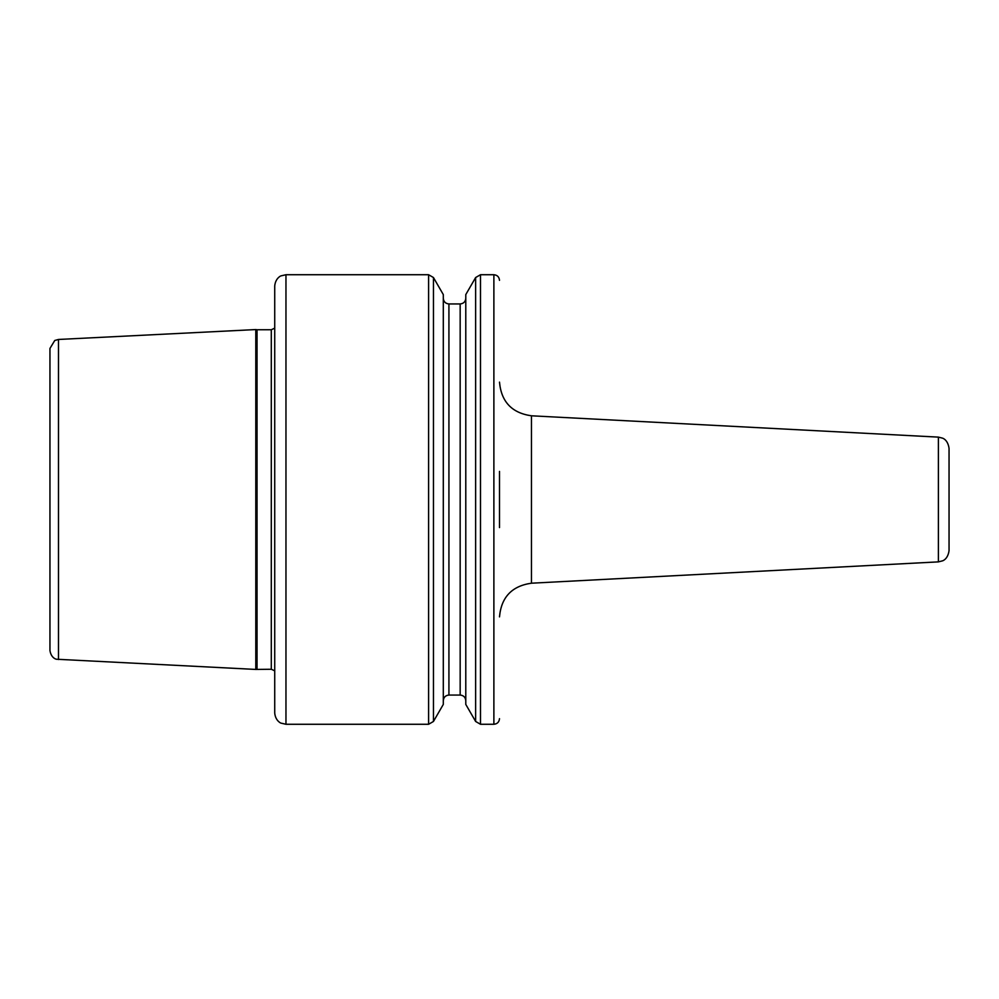<?xml version="1.0" encoding="UTF-8"?>
<svg xmlns="http://www.w3.org/2000/svg" width="999" height="999" viewBox="0 0 999 999"><rect width="100%" height="100%" fill="white"/><g stroke="black" fill="none" stroke-linecap="round" stroke-linejoin="round"><path stroke-width="1.5" d="M499.5 471.403L499.5 527.597M938.398 561.875L938.398 437.125L942.519 438.149C942.319 438.111 947.789 439.373 949.05 448.351L949.05 550.649C947.789 559.627 942.319 560.889 942.519 560.851L938.398 561.875L531.456 583.204L531.456 415.796C511.913 413.024 501.261 401.798 499.5 382.13M949.05 499.5L949.05 531.88M58.491 659.54L58.491 339.46L54.758 340.484L49.95 348.439L49.95 650.561C51.299 658.915 57.205 659.427 56.606 659.24L255.794 669.43L271.291 669.255L274.725 670.841M58.491 339.46L255.794 329.57L255.794 669.43M285.964 274.725L281.019 275.874C281.169 275.637 275.437 278.009 274.725 285.964L274.725 713.036C275.437 720.991 281.169 723.363 281.019 723.126L285.964 724.275L428.596 724.275L428.596 274.725L285.964 274.725L285.964 724.275M433.454 721.465L433.454 277.535L443.306 294.593L443.306 704.407L433.454 721.465L428.596 724.275M448.926 695.054L448.926 303.946L460.164 303.946L460.164 695.054L448.926 695.054C445.517 695.391 443.643 697.265 443.306 700.674M465.784 294.593L465.784 704.407L475.636 721.465L475.636 277.535L465.784 294.593M480.494 724.275L480.494 274.725L493.881 274.725L493.881 724.275L480.494 724.275L475.636 721.465M255.794 329.57L257.03 329.745L257.03 669.255M257.03 329.745L271.291 329.745L271.291 669.255M531.456 583.204C511.913 585.976 501.261 597.202 499.5 616.87M938.398 437.125L531.456 415.796M274.725 328.159L271.291 329.745M433.454 277.535L428.596 274.725M448.926 303.946C445.517 303.609 443.643 301.735 443.306 298.326M460.164 695.054C463.573 695.391 465.447 697.265 465.784 700.674M460.164 303.946C463.573 303.609 465.447 301.735 465.784 298.326M480.494 274.725L475.636 277.535M493.881 724.275C497.29 723.938 499.163 722.065 499.5 718.656M493.881 274.725C497.29 275.062 499.163 276.935 499.5 280.344"/></g></svg>
